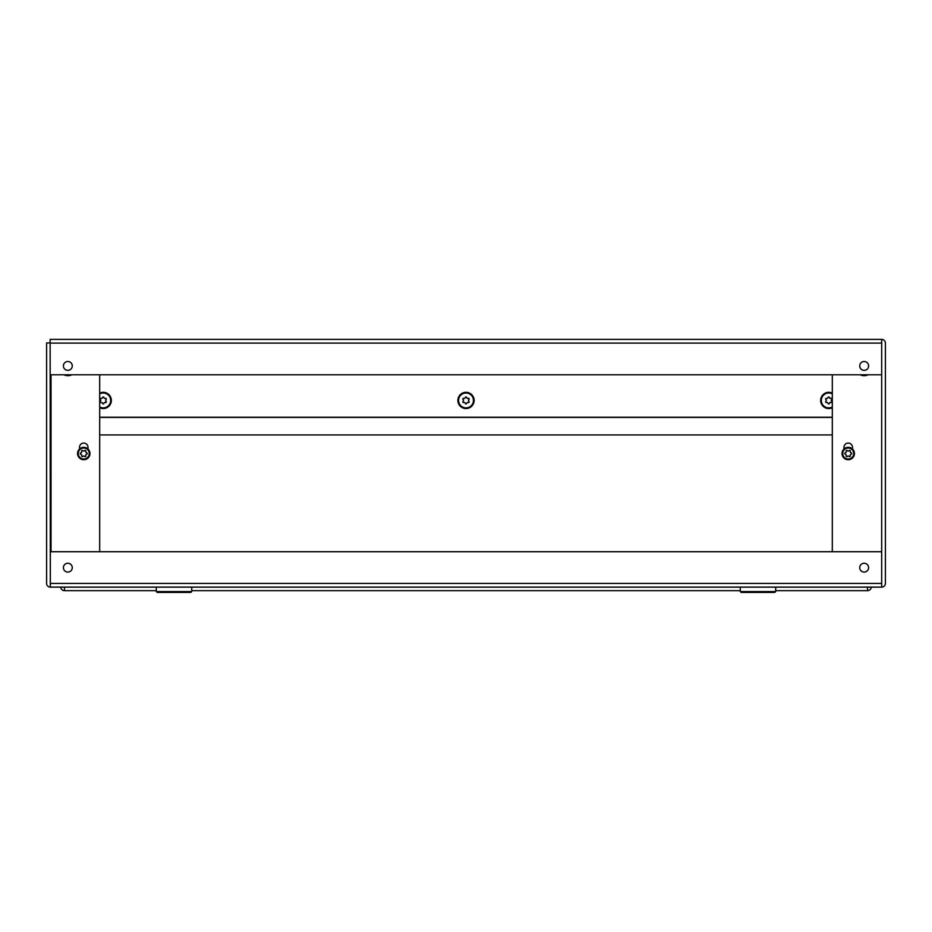 <?xml version="1.0" encoding="UTF-8"?>
<svg xmlns="http://www.w3.org/2000/svg" width="932" height="932" viewBox="0 0 932 932"><rect width="100%" height="100%" fill="white"/><g stroke="black" fill="none" stroke-linecap="round" stroke-linejoin="round"><path stroke-width="1.4" d="M88.004 449.014L88.004 447.325A4.252 4.252 0 0 0 83.764 443.084A4.252 4.252 0 0 0 79.511 447.325L79.511 449.014M852.489 449.014L852.489 447.325A4.252 4.252 0 0 0 848.237 443.084A4.252 4.252 0 0 0 843.996 447.325L843.996 449.014M864.162 370.353A4.427 4.427 0 0 0 868.589 365.927A4.427 4.427 0 0 0 864.162 361.5A4.427 4.427 0 0 0 859.735 365.927A4.427 4.427 0 0 0 864.162 370.353M67.838 370.353A4.427 4.427 0 0 0 72.265 365.927A4.427 4.427 0 0 0 67.838 361.5A4.427 4.427 0 0 0 63.411 365.927A4.427 4.427 0 0 0 67.838 370.353M864.162 572.085A4.427 4.427 0 0 0 868.589 567.67A4.427 4.427 0 0 0 864.162 563.243A4.427 4.427 0 0 0 859.735 567.67A4.427 4.427 0 0 0 864.162 572.085M67.838 572.085A4.427 4.427 0 0 0 72.265 567.67A4.427 4.427 0 0 0 67.838 563.243A4.427 4.427 0 0 0 63.411 567.67A4.427 4.427 0 0 0 67.838 572.085M881.684 339.388L50.142 339.388L50.142 374.781L881.684 374.781L881.684 339.388A3.716 3.716 0 0 1 885.4 343.104L885.4 583.409A3.716 3.716 0 0 1 881.684 587.125L50.316 587.125A3.716 3.716 0 0 1 46.6 583.409L46.6 342.929L50.142 342.929L50.316 587.125M881.684 342.918L881.684 587.125M51.027 587.125L156.32 587.125L156.32 591.552L191.712 591.552L191.712 587.125L880.973 587.125M50.316 583.595L50.316 551.732L881.684 551.732L881.684 583.595M99.689 551.732L99.689 374.781M832.311 374.781L832.311 551.732M868.216 374.781A9.728 9.728 0 0 1 860.108 374.781M71.892 374.781A9.728 9.728 0 0 1 63.784 374.781M191.712 591.552L190.827 592.437L157.205 592.437L156.32 591.552M775.68 591.552L774.795 592.437L741.173 592.437L740.288 591.552L775.68 591.552L775.68 587.125M867.529 587.125L867.529 590.667L775.68 590.667M740.288 590.667L191.712 590.667M156.32 590.667L64.471 590.667L64.471 587.125M867.529 590.667A3.716 3.716 0 0 0 871.234 587.125M60.766 587.125A3.716 3.716 0 0 0 64.471 590.667M832.311 434.941L99.689 434.941M832.311 393.129A8.12 8.12 0 0 0 820.649 400.434A8.12 8.12 0 0 0 832.311 407.75M99.689 407.75A8.12 8.12 0 0 0 111.351 400.434A8.12 8.12 0 0 0 99.689 393.129M457.88 400.434A8.12 8.12 0 0 0 466 408.554A8.12 8.12 0 0 0 474.12 400.434A8.12 8.12 0 0 0 466 392.314A8.12 8.12 0 0 0 457.88 400.434M832.311 417.245L99.689 417.245M181.449 592.437L166.583 592.437M765.417 592.437L750.551 592.437M842.749 453.523A5.487 5.487 0 0 0 848.237 459.01A5.487 5.487 0 0 0 853.724 453.523A5.487 5.487 0 0 0 848.237 448.036A5.487 5.487 0 0 0 842.749 453.523M854.434 453.523A6.198 6.198 0 0 1 848.237 459.721A6.198 6.198 0 0 1 842.039 453.523A6.198 6.198 0 0 1 848.237 447.325A6.198 6.198 0 0 1 854.434 453.523M846.116 451.146A0.746 0.746 0 0 0 846.163 451.414A1.025 1.025 0 0 1 845.371 452.789A0.746 0.746 0 0 0 845.371 454.257A1.025 1.025 0 0 1 846.163 455.643A0.746 0.746 0 0 0 847.444 456.377A1.025 1.025 0 0 1 849.029 456.377A0.746 0.746 0 0 0 850.31 455.643A1.025 1.025 0 0 1 851.102 454.257A0.746 0.746 0 0 0 851.102 452.789A1.025 1.025 0 0 1 850.31 451.414A0.746 0.746 0 0 0 849.029 450.669A1.025 1.025 0 0 1 847.444 450.669A0.746 0.746 0 0 0 846.116 451.146M78.276 453.523A5.487 5.487 0 0 0 83.764 459.01A5.487 5.487 0 0 0 89.251 453.523A5.487 5.487 0 0 0 83.764 448.036A5.487 5.487 0 0 0 78.276 453.523M89.961 453.523A6.198 6.198 0 0 1 83.764 459.721A6.198 6.198 0 0 1 77.566 453.523A6.198 6.198 0 0 1 83.764 447.325A6.198 6.198 0 0 1 89.961 453.523M81.643 451.146A0.746 0.746 0 0 0 81.69 451.414A1.025 1.025 0 0 1 80.898 452.789A0.746 0.746 0 0 0 80.898 454.257A1.025 1.025 0 0 1 81.69 455.643A0.746 0.746 0 0 0 82.971 456.377A1.025 1.025 0 0 1 84.556 456.377A0.746 0.746 0 0 0 85.837 455.643A1.025 1.025 0 0 1 86.629 454.257A0.746 0.746 0 0 0 86.629 452.789A1.025 1.025 0 0 1 85.837 451.414A0.746 0.746 0 0 0 84.556 450.669A1.025 1.025 0 0 1 82.971 450.669A0.746 0.746 0 0 0 81.643 451.146M826.393 402.554A0.746 0.746 0 0 0 826.661 402.507A1.025 1.025 0 0 1 828.035 403.3A0.746 0.746 0 0 0 829.503 403.3A1.025 1.025 0 0 1 830.89 402.507A0.746 0.746 0 0 0 831.624 401.226A1.025 1.025 0 0 1 831.624 399.642A0.746 0.746 0 0 0 830.89 398.36A1.025 1.025 0 0 1 829.503 397.568A0.746 0.746 0 0 0 828.035 397.568A1.025 1.025 0 0 1 826.661 398.36A0.746 0.746 0 0 0 825.927 399.642A1.025 1.025 0 0 1 825.927 401.226A0.746 0.746 0 0 0 826.393 402.554M832.311 393.898A7.433 7.433 0 0 0 821.337 400.434A7.433 7.433 0 0 0 832.311 406.969M463.623 402.554A0.746 0.746 0 0 0 463.891 402.507A1.025 1.025 0 0 1 465.266 403.3A0.746 0.746 0 0 0 466.734 403.3A1.025 1.025 0 0 1 468.109 402.507A0.746 0.746 0 0 0 468.854 401.226A1.025 1.025 0 0 1 468.854 399.642A0.746 0.746 0 0 0 468.109 398.36A1.025 1.025 0 0 1 466.734 397.568A0.746 0.746 0 0 0 465.266 397.568A1.025 1.025 0 0 1 463.891 398.36A0.746 0.746 0 0 0 463.146 399.642A1.025 1.025 0 0 1 463.146 401.226A0.746 0.746 0 0 0 463.623 402.554M466 407.867A7.433 7.433 0 0 0 473.433 400.434A7.433 7.433 0 0 0 466 393.001A7.433 7.433 0 0 0 458.567 400.434A7.433 7.433 0 0 0 466 407.867M100.842 402.554A0.746 0.746 0 0 0 101.11 402.507A1.025 1.025 0 0 1 102.497 403.3A0.746 0.746 0 0 0 103.965 403.3A1.025 1.025 0 0 1 105.339 402.507A0.746 0.746 0 0 0 106.073 401.226A1.025 1.025 0 0 1 106.073 399.642A0.746 0.746 0 0 0 105.339 398.36A1.025 1.025 0 0 1 103.965 397.568A0.746 0.746 0 0 0 102.497 397.568A1.025 1.025 0 0 1 101.11 398.36A0.746 0.746 0 0 0 100.376 399.642A1.025 1.025 0 0 1 100.376 401.226A0.746 0.746 0 0 0 100.842 402.554M99.689 406.969A7.433 7.433 0 0 0 110.663 400.434A7.433 7.433 0 0 0 99.689 393.898M50.142 343.104L881.684 343.104M881.684 583.409L50.316 583.409M51.027 551.732L51.027 374.781M881.684 374.781L881.684 551.732M99.689 417.42L832.311 417.42M740.288 591.552L740.288 587.125"/></g></svg>
